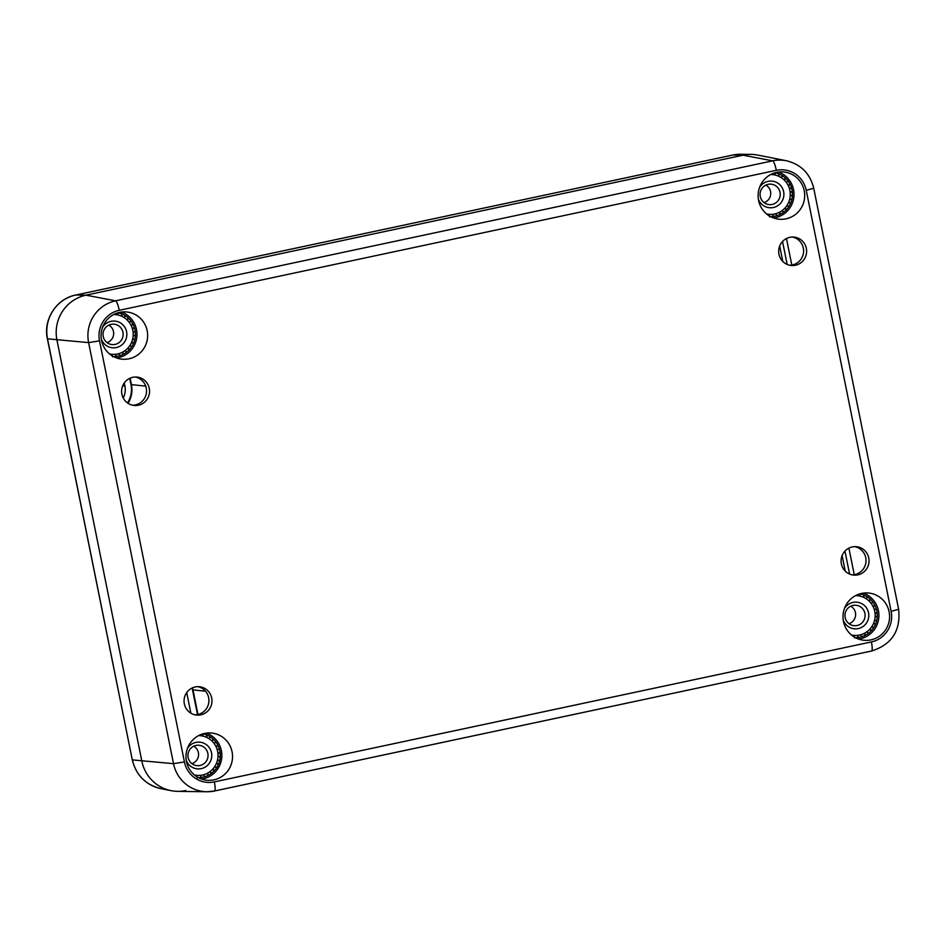 <?xml version="1.0" encoding="UTF-8"?>
<svg xmlns="http://www.w3.org/2000/svg" width="946" height="946" viewBox="0 0 946 946"><rect width="100%" height="100%" fill="white"/><g stroke="black" fill="none" stroke-linecap="round" stroke-linejoin="round"><path stroke-width="1.42" d="M852.086 574.849A14.237 13.965 96 0 0 855.03 546.693M868.759 558.01A14.237 13.965 -84 0 1 853.588 575.085A14.237 13.965 -84 0 1 841.171 559.464A14.237 13.965 -84 0 1 868.759 558.01M789.65 265.235A14.237 13.965 96 0 0 792.606 237.079M806.335 248.396A14.237 13.965 -84 0 1 791.152 265.471A14.237 13.965 -84 0 1 778.747 249.862A14.237 13.965 -84 0 1 806.335 248.396M132.594 405.219A14.237 13.965 96 0 0 135.55 377.064M149.279 388.38A14.237 13.965 -84 0 1 134.107 405.456A14.237 13.965 -84 0 1 121.691 389.835A14.237 13.965 -84 0 1 149.279 388.38M195.03 714.821A14.237 13.965 96 0 0 197.986 686.678M211.703 697.994A14.237 13.965 -84 0 1 196.531 715.07A14.237 13.965 -84 0 1 184.127 699.449A14.237 13.965 -84 0 1 211.703 697.994M99.519 340.856A25.826 25.341 -84 0 1 119.255 310.3L776.311 170.315A25.826 25.341 -84 0 1 806.229 190.3L813.726 188.23C810.072 173.496 800.955 164.344 786.351 160.737L757.758 155.085A37.97 37.261 96 0 0 743.024 155.191L85.968 295.176A37.97 37.261 96 0 0 56.949 340.099L141.853 761.175A37.97 37.261 96 0 0 177.706 791.353L206.867 791.755A35.309 34.647 96 0 0 214.435 791.01A9.495 1.738 -102 0 0 214.506 790.998A9.495 1.738 -102 0 0 214.352 781.904A25.826 25.341 -84 0 1 184.423 761.932L99.519 340.856L88.617 342.618L173.52 763.682L184.423 761.932M147.162 330.71A23.733 23.283 -84 0 1 121.88 359.161A23.733 23.283 -84 0 1 101.198 333.134A23.733 23.283 -84 0 1 147.162 330.71M232.066 751.774A23.733 23.283 -84 0 1 206.784 780.237A23.733 23.283 -84 0 1 186.102 754.21A23.733 23.283 -84 0 1 232.066 751.774M889.122 611.802A23.733 23.283 -84 0 1 863.828 640.253A23.733 23.283 -84 0 1 843.146 614.226A23.733 23.283 -84 0 1 889.122 611.802M804.218 190.725A23.733 23.283 -84 0 1 778.925 219.188A23.733 23.283 -84 0 1 758.243 193.161A23.733 23.283 -84 0 1 804.218 190.725M197.951 714.49L192.996 689.894A25.14 24.679 96 0 0 192.487 687.86M128.017 403.292A25.14 24.679 96 0 0 131.435 384.62L130.146 378.211M854.25 574.66L848.905 548.172M791.814 265.046L786.481 238.569M202.988 733.812A22.148 21.734 -84 0 1 198.388 777.659M118.084 312.748A22.148 21.734 -84 0 1 113.485 356.595M860.032 593.84A22.148 21.734 -84 0 1 855.432 637.675M775.129 172.763A22.148 21.734 -84 0 1 770.529 216.61M773.662 217.994A23.733 23.283 96 0 0 778.487 172.066M858.566 639.058A23.733 23.283 96 0 0 863.391 593.13M201.51 779.043A23.733 23.283 96 0 0 206.334 733.115M116.606 357.978A23.733 23.283 96 0 0 121.431 312.038M186.717 692.578L190.867 713.166M124.293 382.964L124.907 386.015A17.714 17.383 -84 0 1 123.205 397.935M185.854 790.549A37.97 37.261 -84 0 1 171.12 790.667A37.97 37.261 -84 0 1 141.853 761.175L56.949 340.099A37.97 37.261 -84 0 1 85.968 295.176L743.024 155.191A37.97 37.261 -84 0 1 751.159 154.387L740.813 154.245A37.024 36.326 -84 0 0 732.878 155.026A9.495 1.738 78 0 0 732.807 155.038L740.813 154.245M197.501 714.585L192.546 689.989A24.04 23.591 96 0 0 192.073 688.049M127.485 402.925A24.04 23.591 96 0 0 130.986 384.715L129.72 378.4M850.773 606.209A9.495 9.318 -84 0 1 848.94 623.651M864.904 613.375A10.252 10.063 -84 0 1 853.966 625.673A10.252 10.063 -84 0 1 845.026 614.427A10.252 10.063 -84 0 1 864.904 613.375M843.264 620.15A13.421 13.173 96 0 0 868.546 612.783A13.421 13.173 96 0 0 844.482 608.455M855.645 595.613A19.937 19.559 -84 0 1 858.696 635.215A19.937 19.559 -84 0 1 851.506 635.026M860.884 593.769L859.382 595.968M857.726 595.72L857.088 594.904M867.813 597.044L865.732 598.416M864.159 597.565L863.343 594.596M873.229 602.543L870.852 602.945M869.67 601.585L869.847 598.676M876.457 609.602L874.151 608.988M873.489 607.297L874.589 604.79M877.119 617.371L875.204 615.811M875.156 614.001L876.977 612.192M875.145 624.904L873.903 622.61M874.471 620.883L876.741 619.985M870.746 631.313L870.403 628.558M871.514 627.127L873.903 627.233M864.467 635.807L865.129 632.933M866.642 631.975L868.806 633.075M857.076 637.852L858.696 635.215M860.446 634.837L862.054 636.788M853.67 635.369L854.475 637.935M765.87 185.132A9.495 9.318 -84 0 1 764.037 202.586M780.001 192.298A10.252 10.063 -84 0 1 769.063 204.608A10.252 10.063 -84 0 1 760.123 193.351A10.252 10.063 -84 0 1 780.001 192.298M758.361 199.086A13.421 13.173 96 0 0 783.643 191.719A13.421 13.173 96 0 0 759.579 187.379M770.742 174.537A19.937 19.559 -84 0 1 773.793 214.139A19.937 19.559 -84 0 1 766.603 213.962M775.98 172.704L774.478 174.892M772.823 174.643L772.184 173.839M782.91 175.98L780.828 177.351M779.256 176.488L778.44 173.532M788.325 181.466L785.949 181.869M784.766 180.509L784.943 177.612M791.554 188.526L789.248 187.911M788.586 186.22L789.685 183.713M792.228 196.295L790.3 194.746M790.253 192.925L792.086 191.116M790.241 203.839L789.011 201.545M789.567 199.807L791.837 198.908M785.842 210.237L785.499 207.481M786.611 206.051L788.999 206.169M779.563 214.742L780.225 211.857M781.739 210.899L783.903 212.01M772.173 216.788L773.793 214.139M775.543 213.761L777.151 215.723M768.767 214.304L769.571 216.871M193.717 746.193A9.495 9.318 -84 0 1 191.884 763.635M207.848 753.359A10.252 10.063 -84 0 1 196.922 765.657A10.252 10.063 -84 0 1 187.982 754.411A10.252 10.063 -84 0 1 207.848 753.359M186.208 760.135A13.421 13.173 96 0 0 211.502 752.768A13.421 13.173 96 0 0 187.438 748.44M198.589 735.598A19.937 19.559 -84 0 1 201.652 775.188A19.937 19.559 -84 0 1 194.45 775.011M203.828 733.753L202.338 735.941M200.67 735.692L200.032 734.888M210.769 737.029L208.676 738.4M207.103 737.537L206.287 734.581M216.173 742.527L213.796 742.929M212.614 741.569L212.803 738.66M219.413 749.587L217.095 748.96M216.433 747.281L217.533 744.774M220.075 757.356L218.159 755.795M218.1 753.974L219.933 752.165M218.088 764.888L216.859 762.594M217.414 760.868L219.697 759.969M213.69 771.297L213.358 768.542M214.458 767.111L216.847 767.218M207.422 775.791L208.073 772.917M209.598 771.96L211.75 773.059M200.02 777.837L201.652 775.188M203.402 774.821L204.998 776.772M196.626 775.353L197.43 777.919M108.814 325.117A9.495 9.318 -84 0 1 106.981 342.57M122.945 332.283A10.252 10.063 -84 0 1 112.018 344.581A10.252 10.063 -84 0 1 103.079 333.335A10.252 10.063 -84 0 1 122.945 332.283M101.305 339.058A13.421 13.173 96 0 0 126.598 331.703A13.421 13.173 96 0 0 102.535 327.363M113.686 314.521A19.937 19.559 -84 0 1 116.748 354.123A19.937 19.559 -84 0 1 109.547 353.946M118.924 312.688L117.434 314.876M115.767 314.628L115.14 313.812M125.865 315.952L123.772 317.336M122.2 316.472L121.384 313.504M131.269 321.451L128.893 321.853M127.71 320.493L127.899 317.596M134.509 328.51L132.192 327.895M131.529 326.204L132.629 323.698M135.172 336.279L133.256 334.73M133.197 332.909L135.03 331.1M133.185 343.824L131.955 341.518M132.511 339.791L134.793 338.893M128.786 350.221L128.455 347.466M129.555 346.035L131.943 346.153M122.519 354.715L123.169 351.841M124.695 350.883L126.847 351.983M115.116 356.76L116.748 354.123M118.498 353.745L120.107 355.708M111.723 354.289L112.527 356.843M119.255 310.3A9.495 1.738 -102 0 0 115.601 300.828A35.309 34.647 96 0 0 88.617 342.618L47.525 338.822L132.286 759.839C136.106 775.271 145.672 784.884 160.962 788.657A37.024 36.326 -84 0 1 132.428 759.898L173.52 763.682A35.309 34.647 96 0 0 206.867 791.755L214.506 790.998L871.562 651.014A9.495 1.738 -102 0 0 871.408 641.932L214.352 781.904M214.576 790.974L871.491 651.025A9.495 1.738 -102 0 0 871.562 651.014C891.842 644.557 900.852 630.651 898.617 609.295L891.132 611.364A25.826 25.341 -84 0 1 871.408 641.932M776.311 170.315A9.495 1.738 -102 0 0 772.657 160.844L115.601 300.828L85.968 295.176L75.822 295.01A9.495 1.738 -102 0 0 75.751 295.022C56.535 298.605 42.996 319.559 47.383 338.763L132.286 759.839M786.351 160.737A35.309 34.647 96 0 0 772.657 160.844L743.024 155.191L732.878 155.026L75.822 295.01A37.024 36.326 -84 0 0 47.525 338.822L47.383 338.763M806.229 190.3L891.132 611.364M192.996 689.894L205.542 691.207M131.435 384.62L145.708 386.122M779.681 246.043L782.791 261.451M787.155 264.431L782.543 241.526M842.117 555.645L845.227 571.065M849.591 574.045L844.967 551.128M124.907 386.015L122.732 385.779M732.736 155.061A9.495 1.738 78 0 1 732.807 155.038L75.751 295.022M813.726 188.23L898.617 609.295M160.962 788.657L171.12 790.667M851.826 635.18L853.564 635.357M766.922 214.103L768.66 214.293M194.781 775.164L196.508 775.342M109.878 354.088L111.616 354.277"/></g></svg>
